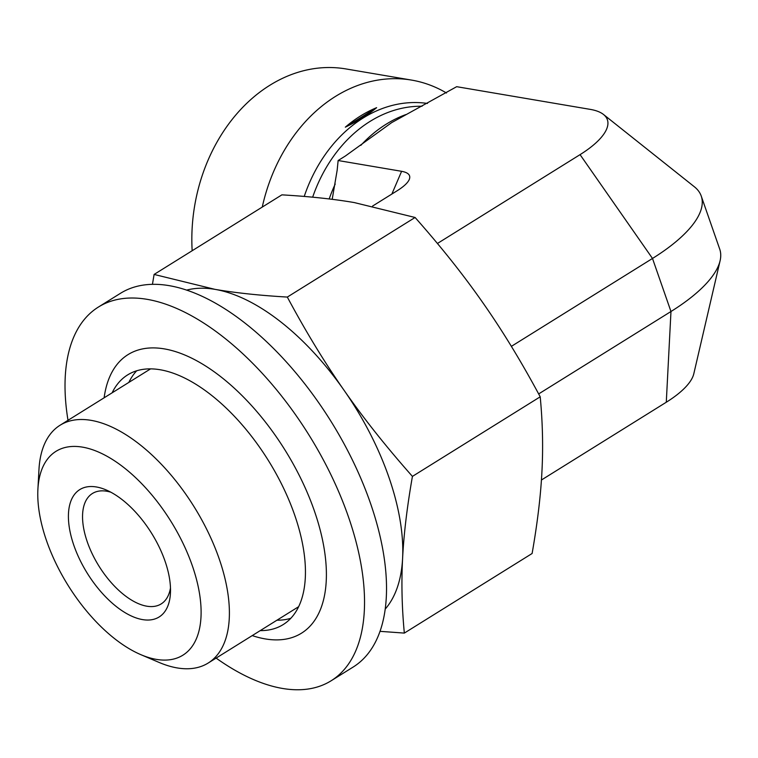 <?xml version="1.0" encoding="UTF-8"?>
<svg xmlns="http://www.w3.org/2000/svg" width="758" height="758" viewBox="0 0 758 758"><rect width="100%" height="100%" fill="white"/><g stroke="black" fill="none" stroke-linecap="round" stroke-linejoin="round"><path stroke-width="1.14" d="M170.474 587.962A65.036 32.812 58.1 0 1 161.179 603.918A65.036 32.812 58.1 0 1 146.806 606.192A65.036 32.812 58.1 0 1 92.372 554.155A65.036 32.812 58.1 0 1 92.4 493.505A65.036 32.812 58.1 0 1 110.829 492.198M142.551 619.599A75.042 37.862 -121.9 0 0 170.436 593.277A75.042 37.862 -121.9 0 0 106.035 489.895A75.042 37.862 -121.9 0 0 71.811 538.843A75.042 37.862 -121.9 0 0 142.551 619.599M156.404 659.384A120.058 60.574 58.1 0 1 140.922 654.694A120.058 60.574 58.1 0 1 37.9 489.298A120.058 60.574 58.1 0 1 164.164 511.072A120.058 60.574 58.1 0 1 156.404 659.384M140.922 654.694L159.171 662.464A140.069 70.674 -121.9 0 0 177.23 667.931A140.069 70.674 -121.9 0 0 208.175 663.042A140.069 70.674 -121.9 0 0 194.105 506.78A140.069 70.674 -121.9 0 0 60.062 425.247A140.069 70.674 -121.9 0 0 38.971 469.496L37.9 489.298M372.566 206.072L397.239 190.703C403.749 186.61 407.766 182.877 409.273 179.504C410.931 175.278 408.373 172.549 401.607 171.308L338.134 160.525L337.158 170.237L332.203 199.326M437.423 243.479L580.06 154.641A80.879 28.51 160.8 0 0 603.491 114.477L694.337 186.752A144.427 50.919 160.8 0 1 701.245 196.076A144.427 50.919 160.8 0 1 652.496 258.459L580.06 154.641M338.134 160.525L345.307 156.053L391.659 122.625L456.676 86.687L590.255 109.379A80.879 28.51 160.8 0 1 603.491 114.477M511.366 346.359L652.496 258.459L670.972 311.51L538.654 393.933M192.162 250.737A160.099 126.179 -80.4 0 1 269.82 85.284A160.099 126.179 -80.4 0 1 345.904 68.931L411.575 80.092A160.099 126.179 -80.4 0 1 446.481 92.997M262.259 207.076A160.099 126.179 -80.4 0 1 411.575 80.092M376.641 107.664A141.699 111.682 99.6 0 0 345.326 127.164C358.032 121.053 368.473 114.553 376.641 107.664L345.326 127.164M720.1 260.724L693.797 373.789A80.879 28.51 160.8 0 1 666.282 402.233L670.972 311.51A144.427 50.919 160.8 0 0 720.1 260.724A144.427 50.919 160.8 0 0 719.721 249.126L701.245 196.076M541.43 480.004L666.282 402.233M385.244 609.062A190.116 95.915 -121.9 0 0 402.602 558.343A190.116 95.915 -121.9 0 0 344.094 390.332A190.116 95.915 -121.9 0 0 214.94 289.348A190.116 95.915 -121.9 0 0 186.582 290.134M152.434 284.354L154.111 274.434L214.94 289.348C235.473 292.872 259.596 295.449 287.32 297.07C305.806 331.578 324.737 362.665 344.094 390.332C363.376 418.056 386.154 446.746 412.428 476.394C407.093 506.856 403.815 534.163 402.602 558.343C401.314 582.57 401.892 607.48 404.336 633.091L380.042 631.338M287.32 297.07L415.09 217.48C441.364 247.136 464.142 275.827 483.424 303.551C502.791 331.218 521.712 362.305 540.208 396.813C542.643 422.414 543.221 447.334 541.932 471.561C540.719 495.732 537.45 523.048 532.107 553.501L404.336 633.091M415.09 217.48L354.261 202.566C333.728 199.051 309.605 196.474 281.881 194.853L154.111 274.434M540.208 396.813L412.428 476.394M216.115 658.096A220.133 111.066 -121.9 0 0 331.17 680.75A220.133 111.066 -121.9 0 0 337.85 489.791A220.133 111.066 -121.9 0 0 98.398 307.056A220.133 111.066 -121.9 0 0 68.002 420.302M252.234 635.602A164.098 82.793 -121.9 0 0 306.516 490.843A164.098 82.793 -121.9 0 0 188.59 356.686A164.098 82.793 -121.9 0 0 104.121 397.808M260.231 630.618A147.09 74.208 -121.9 0 0 283.151 624.601A147.09 74.208 -121.9 0 0 287.614 497.011A147.09 74.208 -121.9 0 0 127.628 374.907A147.09 74.208 -121.9 0 0 112.118 392.834M136.677 370.804A147.09 74.208 -121.9 0 0 128.841 382.411M276.954 620.205A147.09 74.208 -121.9 0 0 290.826 618.291M331.17 680.75L353.162 667.049A220.133 111.066 -121.9 0 0 359.842 476.09A220.133 111.066 -121.9 0 0 120.399 293.355L98.398 307.056M405.966 114.543A137.084 108.034 99.6 0 0 360.846 145.356M335.216 184.061A137.084 108.034 99.6 0 0 329.171 198.956M422.064 106.243A137.084 108.034 99.6 0 0 312.656 197.184M427.503 103.448A139.766 110.156 99.6 0 0 304.233 196.436M401.607 171.308L391.867 194.039M208.175 663.042L298.671 606.675M60.062 425.247L150.548 368.89"/></g></svg>

